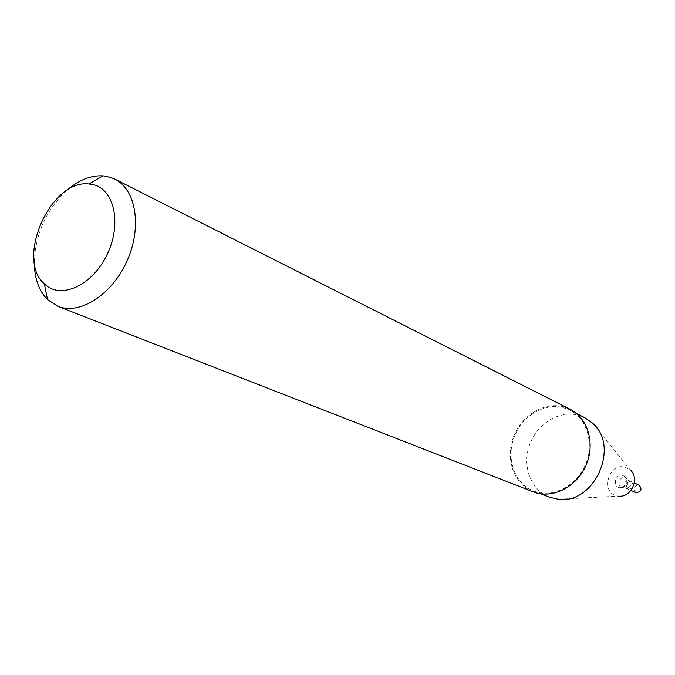 <?xml version="1.0" encoding="UTF-8"?>
<svg xmlns="http://www.w3.org/2000/svg" width="675" height="675" viewBox="0 0 675 675"><rect width="100%" height="100%" fill="white"/><g stroke="black" fill="none" stroke-linecap="round" stroke-linejoin="round"><path stroke-width="0.51" stroke-dasharray="3.38 2.53" d="M630.931 481.503L631.412 481.672C634.593 486.084 633.471 488.582 628.062 489.164C624.847 485.123 625.801 482.566 630.931 481.503L631.412 481.672C634.593 486.084 633.471 488.582 628.062 489.164C624.847 485.123 625.801 482.566 630.931 481.503M622.73 475.445L624.822 476.609C627.936 482.406 626.29 486.084 619.895 487.637C611.989 487.131 615.263 473.124 622.73 475.445M558.411 499.255L618.739 496.125C599.923 495.062 607.525 461.81 625.286 467.227L630.374 470.078L592.439 423.073M549.172 497.095C530.752 489.974 521.961 466.028 529.47 445.095C536.743 424.086 558.816 410.181 577.927 415.108L584.668 417.623M562.866 407.531L569.675 410.062C587.326 418.728 594.683 444.285 585.082 465.472C575.708 486.768 551.77 498.336 533.537 490.978C514.932 483.781 506.115 459.464 513.776 438.168C521.193 416.787 543.544 402.578 562.866 407.531M533.25 491.839C514.249 484.515 505.246 459.7 513.051 437.957C520.602 416.146 543.409 401.633 563.136 406.671L570.13 409.278M34.298 262.052C35.421 234.157 45.993 210.482 66.023 191.025M635.884 492.615C632.678 488.599 633.623 486.068 638.719 485.021L639.2 485.198M628.298 480.305L628.779 480.482C631.96 484.912 630.847 487.417 625.421 488C622.198 483.941 623.16 481.376 628.298 480.305M624.89 477.782L626.56 478.718C629.049 483.351 627.742 486.287 622.628 487.527C616.3 487.122 618.916 475.926 624.89 477.782M619.895 487.637L625.421 488L630.973 490.447M624.822 476.609L628.779 480.482L634.306 482.979M533.537 490.978L540.793 493.813M569.675 410.062L576.636 413.573"/><path stroke-width="1.01" d="M630.374 470.078C640.052 478.254 631.285 497.88 618.739 496.125M576.636 413.573L584.668 417.623L592.439 423.073C620.401 446.259 594.346 504.596 558.411 499.255L549.172 497.095L540.793 493.813M66.023 191.025C78.097 180.343 90.349 175.272 102.76 175.829L106.414 176.276L114.784 179.086L570.13 409.278C588.111 418.129 595.612 444.184 585.816 465.801C576.256 487.519 551.846 499.323 533.25 491.839L57.94 306.34L47.495 299.557C38.796 290.68 34.4 278.184 34.298 262.052M114.784 179.086C136.08 189.413 142.273 227.18 127.052 260.887C112.109 294.713 79.844 315.309 57.94 306.34M91.901 184.368C114.033 187.979 122.276 223.366 107.131 254.458C92.399 285.761 60.421 300.071 44.373 283.846C15.179 258.905 50.92 178.892 88.982 183.988L91.901 184.368M634.306 482.979L639.2 485.198C642.355 489.577 641.258 492.05 635.884 492.615L630.973 490.447M44.373 283.846L47.495 299.557M88.982 183.988L102.76 175.829"/></g></svg>
